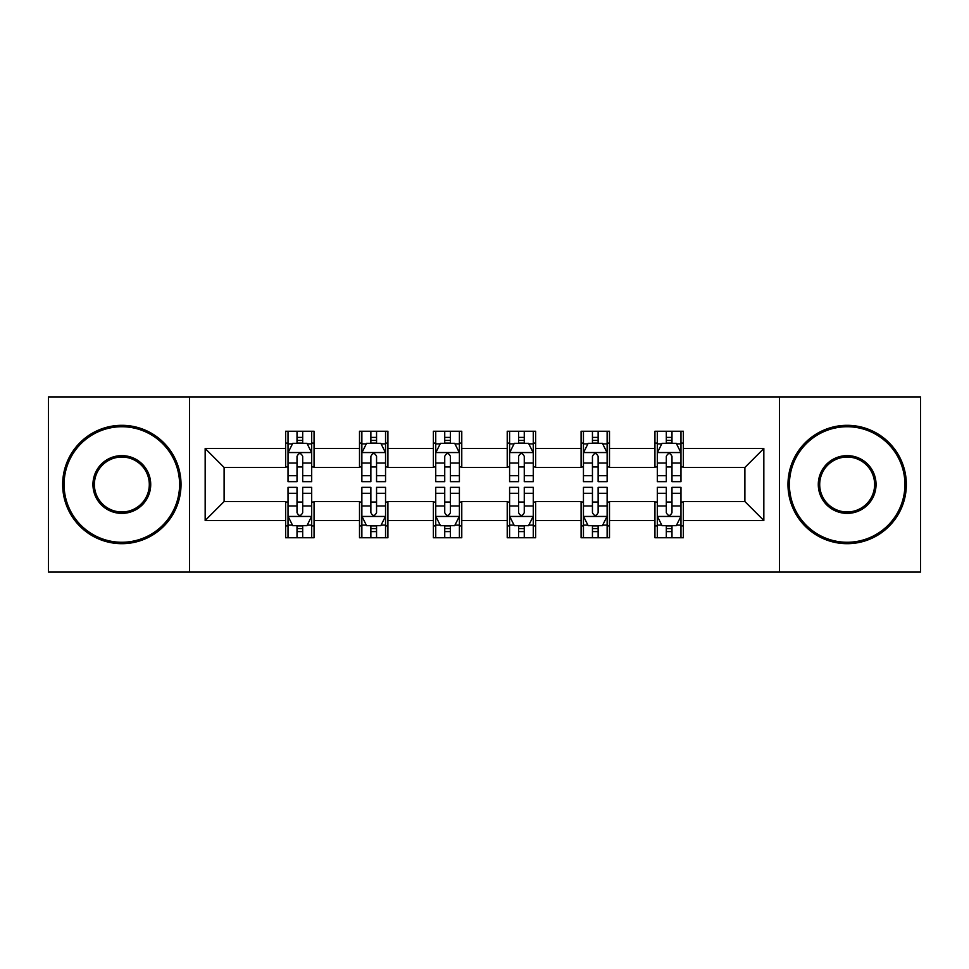 <?xml version="1.0" encoding="UTF-8"?>
<svg xmlns="http://www.w3.org/2000/svg" width="969" height="969" viewBox="0 0 969 969"><rect width="100%" height="100%" fill="white"/><g stroke="black" fill="none" stroke-linecap="round" stroke-linejoin="round"><path stroke-width="1.45" d="M779.464 572.085L920.55 572.085L920.55 396.915L779.464 396.915L779.464 572.085L189.536 572.085L189.536 396.915L48.45 396.915L48.45 572.085L189.536 572.085M779.464 396.915L189.536 396.915M683.351 448.514L683.351 431.241L654.947 431.241L654.947 448.514L609.489 448.514L609.489 431.241L581.085 431.241L581.085 448.514L535.627 448.514L535.627 431.241L507.223 431.241L507.223 448.514L461.777 448.514L461.777 431.241L433.373 431.241L433.373 448.514L387.915 448.514L387.915 431.241L359.511 431.241L359.511 448.514L314.053 448.514L314.053 431.241L285.649 431.241L285.649 448.514L205.162 448.514L205.162 520.486L224.105 501.542L285.649 501.542L285.649 537.759L314.053 537.759L314.053 501.542L359.511 501.542L359.511 537.759L387.915 537.759L387.915 501.542L433.373 501.542L433.373 537.759L461.777 537.759L461.777 501.542L507.223 501.542L507.223 537.759L535.627 537.759L535.627 501.542L581.085 501.542L581.085 537.759L609.489 537.759L609.489 501.542L654.947 501.542L654.947 537.759L683.351 537.759L683.351 501.542L744.895 501.542L744.895 467.458L683.351 467.458L683.351 448.514L763.838 448.514L763.838 520.486L683.351 520.486M654.947 520.486L609.489 520.486M581.085 520.486L535.627 520.486M507.223 520.486L461.777 520.486M433.373 520.486L387.915 520.486M359.511 520.486L314.053 520.486M285.649 520.486L205.162 520.486M654.947 448.514L654.947 467.458L609.489 467.458L609.489 448.514M581.085 448.514L581.085 467.458L535.627 467.458L535.627 448.514M507.223 448.514L507.223 467.458L461.777 467.458L461.777 448.514M433.373 448.514L433.373 467.458L387.915 467.458L387.915 448.514M359.511 448.514L359.511 467.458L314.053 467.458L314.053 448.514M285.649 448.514L285.649 467.458L224.105 467.458L205.162 448.514M224.105 467.458L224.105 501.542M763.838 520.486L744.895 501.542M744.895 467.458L763.838 448.514M285.649 443.075L288.023 443.075M297.011 443.075L302.691 443.075M311.691 443.075L314.053 443.075M285.649 466.985L288.023 466.985M297.011 466.985L302.691 466.985M311.691 466.985L314.053 466.985M285.649 502.015L288.023 502.015M297.011 502.015L302.691 502.015M311.691 502.015L314.053 502.015M285.649 525.925L288.023 525.925M297.011 525.925L302.691 525.925M311.691 525.925L314.053 525.925M359.511 502.015L361.873 502.015M370.873 502.015L376.553 502.015M385.553 502.015L387.915 502.015M359.511 525.925L361.873 525.925M370.873 525.925L376.553 525.925M385.553 525.925L387.915 525.925M359.511 443.075L361.873 443.075M370.873 443.075L376.553 443.075M385.553 443.075L387.915 443.075M359.511 466.985L361.873 466.985M370.873 466.985L376.553 466.985M385.553 466.985L387.915 466.985M433.373 502.015L435.735 502.015M444.735 502.015L450.415 502.015M459.403 502.015L461.777 502.015M433.373 525.925L435.735 525.925M444.735 525.925L450.415 525.925M459.403 525.925L461.777 525.925M433.373 443.075L435.735 443.075M444.735 443.075L450.415 443.075M459.403 443.075L461.777 443.075M433.373 466.985L435.735 466.985M444.735 466.985L450.415 466.985M459.403 466.985L461.777 466.985M507.223 502.015L509.597 502.015M518.585 502.015L524.265 502.015M533.265 502.015L535.627 502.015M507.223 525.925L509.597 525.925M518.585 525.925L524.265 525.925M533.265 525.925L535.627 525.925M507.223 443.075L509.597 443.075M518.585 443.075L524.265 443.075M533.265 443.075L535.627 443.075M507.223 466.985L509.597 466.985M518.585 466.985L524.265 466.985M533.265 466.985L535.627 466.985M581.085 502.015L583.447 502.015M592.447 502.015L598.127 502.015M607.127 502.015L609.489 502.015M581.085 525.925L583.447 525.925M592.447 525.925L598.127 525.925M607.127 525.925L609.489 525.925M581.085 443.075L583.447 443.075M592.447 443.075L598.127 443.075M607.127 443.075L609.489 443.075M581.085 466.985L583.447 466.985M592.447 466.985L598.127 466.985M607.127 466.985L609.489 466.985M654.947 502.015L657.309 502.015M666.309 502.015L671.989 502.015M680.977 502.015L683.351 502.015M654.947 525.925L657.309 525.925M666.309 525.925L671.989 525.925M680.977 525.925L683.351 525.925M654.947 443.075L657.309 443.075M666.309 443.075L671.989 443.075M680.977 443.075L683.351 443.075M654.947 466.985L657.309 466.985M666.309 466.985L671.989 466.985M680.977 466.985L683.351 466.985M302.691 437.394L297.011 437.394M311.691 475.718L302.691 475.718L302.691 481.654L311.691 481.654L311.691 452.777L306.955 443.305L292.747 443.305L288.023 452.777L288.023 481.654L297.011 481.654L297.011 475.718L288.023 475.718M288.023 452.777L288.023 431.241M311.691 452.777L311.691 431.241M297.011 443.305L297.011 431.241M302.691 431.241L302.691 443.305M302.691 475.718L302.691 456.326C300.802 452.68 298.912 452.68 297.011 456.326L297.011 475.718M297.011 531.606L302.691 531.606M288.023 493.282L297.011 493.282L297.011 487.346L288.023 487.346L288.023 516.223L292.747 525.695L306.955 525.695L311.691 516.223L311.691 487.346L302.691 487.346L302.691 493.282L311.691 493.282M311.691 516.223L311.691 537.759M288.023 516.223L288.023 537.759M302.691 525.695L302.691 537.759M297.011 537.759L297.011 525.695M297.011 493.282L297.011 512.674C298.9 516.32 300.802 516.32 302.691 512.674L302.691 493.282M121.84 426.735A57.765 57.765 0 0 0 64.075 484.5A57.765 57.765 0 0 0 121.84 542.265A57.765 57.765 0 0 0 179.592 484.5A57.765 57.765 0 0 0 121.84 426.735M121.84 543.682A59.182 59.182 0 0 1 62.658 484.5A59.182 59.182 0 0 1 121.84 425.318A59.182 59.182 0 0 1 181.021 484.5A59.182 59.182 0 0 1 121.84 543.682M121.84 455.624A28.876 28.876 0 0 1 150.716 484.5A28.876 28.876 0 0 1 121.84 513.376A28.876 28.876 0 0 1 92.951 484.5A28.876 28.876 0 0 1 121.84 455.624M121.84 511.959A27.459 27.459 0 0 0 149.299 484.5A27.459 27.459 0 0 0 121.84 457.041A27.459 27.459 0 0 0 94.381 484.5A27.459 27.459 0 0 0 121.84 511.959M847.16 426.735A57.765 57.765 0 0 0 789.408 484.5A57.765 57.765 0 0 0 847.16 542.265A57.765 57.765 0 0 0 904.925 484.5A57.765 57.765 0 0 0 847.16 426.735M847.16 543.682A59.182 59.182 0 0 1 787.979 484.5A59.182 59.182 0 0 1 847.16 425.318A59.182 59.182 0 0 1 906.342 484.5A59.182 59.182 0 0 1 847.16 543.682M847.16 455.624A28.876 28.876 0 0 1 876.049 484.5A28.876 28.876 0 0 1 847.16 513.376A28.876 28.876 0 0 1 818.284 484.5A28.876 28.876 0 0 1 847.16 455.624M847.16 511.959A27.459 27.459 0 0 0 874.619 484.5A27.459 27.459 0 0 0 847.16 457.041A27.459 27.459 0 0 0 819.701 484.5A27.459 27.459 0 0 0 847.16 511.959M376.553 437.394L370.873 437.394M385.553 475.718L376.553 475.718L376.553 481.654L385.553 481.654L385.553 452.777L380.817 443.305L366.609 443.305L361.873 452.777L361.873 481.654L370.873 481.654L370.873 475.718L361.873 475.718M361.873 452.777L361.873 431.241M385.553 452.777L385.553 431.241M370.873 443.305L370.873 431.241M376.553 431.241L376.553 443.305M376.553 475.718L376.553 456.326C374.664 452.68 372.762 452.68 370.873 456.326L370.873 475.718M450.415 437.394L444.735 437.394M459.403 475.718L450.415 475.718L450.415 481.654L459.403 481.654L459.403 452.777L454.667 443.305L440.471 443.305L435.735 452.777L435.735 481.654L444.735 481.654L444.735 475.718L435.735 475.718M435.735 452.777L435.735 431.241M459.403 452.777L459.403 431.241M444.735 443.305L444.735 431.241M450.415 431.241L450.415 443.305M450.415 475.718L450.415 456.326C448.526 452.68 446.624 452.68 444.735 456.326L444.735 475.718M370.873 531.606L376.553 531.606M361.873 493.282L370.873 493.282L370.873 487.346L361.873 487.346L361.873 516.223L366.609 525.695L380.817 525.695L385.553 516.223L385.553 487.346L376.553 487.346L376.553 493.282L385.553 493.282M385.553 516.223L385.553 537.759M361.873 516.223L361.873 537.759M376.553 525.695L376.553 537.759M370.873 537.759L370.873 525.695M370.873 493.282L370.873 512.674C372.762 516.32 374.652 516.32 376.553 512.674L376.553 493.282M444.735 531.606L450.415 531.606M435.735 493.282L444.735 493.282L444.735 487.346L435.735 487.346L435.735 516.223L440.471 525.695L454.667 525.695L459.403 516.223L459.403 487.346L450.415 487.346L450.415 493.282L459.403 493.282M459.403 516.223L459.403 537.759M435.735 516.223L435.735 537.759M450.415 525.695L450.415 537.759M444.735 537.759L444.735 525.695M444.735 493.282L444.735 512.674C446.624 516.32 448.514 516.32 450.415 512.674L450.415 493.282M524.265 437.394L518.585 437.394M533.265 475.718L524.265 475.718L524.265 481.654L533.265 481.654L533.265 452.777L528.529 443.305L514.333 443.305L509.597 452.777L509.597 481.654L518.585 481.654L518.585 475.718L509.597 475.718M509.597 452.777L509.597 431.241M533.265 452.777L533.265 431.241M518.585 443.305L518.585 431.241M524.265 431.241L524.265 443.305M524.265 475.718L524.265 456.326C522.376 452.68 520.486 452.68 518.585 456.326L518.585 475.718M598.127 437.394L592.447 437.394M607.127 475.718L598.127 475.718L598.127 481.654L607.127 481.654L607.127 452.777L602.391 443.305L588.183 443.305L583.447 452.777L583.447 481.654L592.447 481.654L592.447 475.718L583.447 475.718M583.447 452.777L583.447 431.241M607.127 452.777L607.127 431.241M592.447 443.305L592.447 431.241M598.127 431.241L598.127 443.305M598.127 475.718L598.127 456.326C596.238 452.68 594.348 452.68 592.447 456.326L592.447 475.718M671.989 437.394L666.309 437.394M680.977 475.718L671.989 475.718L671.989 481.654L680.977 481.654L680.977 452.777L676.253 443.305L662.045 443.305L657.309 452.777L657.309 481.654L666.309 481.654L666.309 475.718L657.309 475.718M657.309 452.777L657.309 431.241M680.977 452.777L680.977 431.241M666.309 443.305L666.309 431.241M671.989 431.241L671.989 443.305M671.989 475.718L671.989 456.326C670.1 452.68 668.198 452.68 666.309 456.326L666.309 475.718M518.585 531.606L524.265 531.606M509.597 493.282L518.585 493.282L518.585 487.346L509.597 487.346L509.597 516.223L514.333 525.695L528.529 525.695L533.265 516.223L533.265 487.346L524.265 487.346L524.265 493.282L533.265 493.282M533.265 516.223L533.265 537.759M509.597 516.223L509.597 537.759M524.265 525.695L524.265 537.759M518.585 537.759L518.585 525.695M518.585 493.282L518.585 512.674C520.474 516.32 522.376 516.32 524.265 512.674L524.265 493.282M592.447 531.606L598.127 531.606M583.447 493.282L592.447 493.282L592.447 487.346L583.447 487.346L583.447 516.223L588.183 525.695L602.391 525.695L607.127 516.223L607.127 487.346L598.127 487.346L598.127 493.282L607.127 493.282M607.127 516.223L607.127 537.759M583.447 516.223L583.447 537.759M598.127 525.695L598.127 537.759M592.447 537.759L592.447 525.695M592.447 493.282L592.447 512.674C594.336 516.32 596.238 516.32 598.127 512.674L598.127 493.282M666.309 531.606L671.989 531.606M657.309 493.282L666.309 493.282L666.309 487.346L657.309 487.346L657.309 516.223L662.045 525.695L676.253 525.695L680.977 516.223L680.977 487.346L671.989 487.346L671.989 493.282L680.977 493.282M680.977 516.223L680.977 537.759M657.309 516.223L657.309 537.759M671.989 525.695L671.989 537.759M666.309 537.759L666.309 525.695M666.309 493.282L666.309 512.674C668.198 516.32 670.088 516.32 671.989 512.674L671.989 493.282M311.57 452.547L288.132 452.547M288.023 443.875L292.468 443.875M307.234 443.875L311.691 443.875M297.011 463.037L288.023 463.037M311.691 463.037L302.691 463.037M302.691 440.411L297.011 440.411M288.132 516.453L311.57 516.453M311.691 525.125L307.234 525.125M292.468 525.125L288.023 525.125M302.691 505.963L311.691 505.963M288.023 505.963L297.011 505.963M297.011 528.589L302.691 528.589M385.432 452.547L361.994 452.547M361.873 443.875L366.33 443.875M381.096 443.875L385.553 443.875M370.873 463.037L361.873 463.037M385.553 463.037L376.553 463.037M376.553 440.411L370.873 440.411M459.294 452.547L435.856 452.547M435.735 443.875L440.18 443.875M454.958 443.875L459.403 443.875M444.735 463.037L435.735 463.037M459.403 463.037L450.415 463.037M450.415 440.411L444.735 440.411M361.994 516.453L385.432 516.453M385.553 525.125L381.096 525.125M366.33 525.125L361.873 525.125M376.553 505.963L385.553 505.963M361.873 505.963L370.873 505.963M370.873 528.589L376.553 528.589M435.856 516.453L459.294 516.453M459.403 525.125L454.958 525.125M440.18 525.125L435.735 525.125M450.415 505.963L459.403 505.963M435.735 505.963L444.735 505.963M444.735 528.589L450.415 528.589M533.144 452.547L509.706 452.547M509.597 443.875L514.042 443.875M528.82 443.875L533.265 443.875M518.585 463.037L509.597 463.037M533.265 463.037L524.265 463.037M524.265 440.411L518.585 440.411M607.006 452.547L583.568 452.547M583.447 443.875L587.904 443.875M602.67 443.875L607.127 443.875M592.447 463.037L583.447 463.037M607.127 463.037L598.127 463.037M598.127 440.411L592.447 440.411M680.868 452.547L657.43 452.547M657.309 443.875L661.766 443.875M676.532 443.875L680.977 443.875M666.309 463.037L657.309 463.037M680.977 463.037L671.989 463.037M671.989 440.411L666.309 440.411M509.706 516.453L533.144 516.453M533.265 525.125L528.82 525.125M514.042 525.125L509.597 525.125M524.265 505.963L533.265 505.963M509.597 505.963L518.585 505.963M518.585 528.589L524.265 528.589M583.568 516.453L607.006 516.453M607.127 525.125L602.67 525.125M587.904 525.125L583.447 525.125M598.127 505.963L607.127 505.963M583.447 505.963L592.447 505.963M592.447 528.589L598.127 528.589M657.43 516.453L680.868 516.453M680.977 525.125L676.532 525.125M661.766 525.125L657.309 525.125M671.989 505.963L680.977 505.963M657.309 505.963L666.309 505.963M666.309 528.589L671.989 528.589"/></g></svg>

